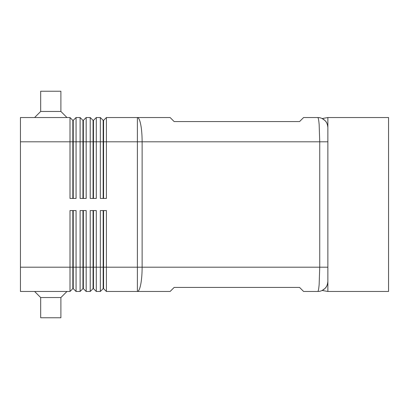 <?xml version="1.0" encoding="UTF-8"?>
<svg xmlns="http://www.w3.org/2000/svg" width="409" height="409" viewBox="0 0 409 409"><rect width="100%" height="100%" fill="white"/><g stroke="black" fill="none" stroke-linecap="round" stroke-linejoin="round"><path stroke-width="0.61" d="M103.17 210.569L103.17 288.636L103.574 288.636L106.406 291.469L170.118 291.469L174.162 287.425L299.557 287.425L303.606 291.469L317.762 291.469A10.113 10.113 0 0 0 327.875 281.356C327.553 284.787 326.566 287.169 324.915 288.509C326.566 287.169 327.553 284.787 327.875 281.356L327.875 127.644C327.568 124.259 326.581 121.877 324.915 120.491C326.694 122.133 327.686 124.515 327.875 127.644L327.875 117.531L388.55 117.531L388.55 291.469L327.875 291.469L327.875 127.644A10.113 10.113 0 0 0 317.762 117.531A10.113 10.113 0 0 1 323.064 119.029M324.915 120.491L322.159 118.538L324.915 120.491A10.113 10.113 0 0 1 327.875 127.644M20.45 267.2L20.45 291.469L70 291.469L72.833 288.636L73.237 288.636L76.069 291.469L76.069 210.569L70 210.569L70 267.2L20.45 267.2L20.45 117.531L70 117.531L70 198.431L76.069 198.431L76.069 117.531L80.113 117.531L80.113 198.431L86.181 198.431L86.181 117.531L90.225 117.531L90.225 198.431L96.294 198.431L96.294 117.531L100.338 117.531L100.338 198.431L106.406 198.431L106.406 141.8L137.388 141.8L137.388 117.531L170.118 117.531L174.162 121.575L299.557 121.575L303.606 117.531L317.762 117.531C318.304 117.639 318.769 120.011 319.158 124.638L319.736 141.8L327.875 141.8M327.875 267.2L142.122 267.2L142.122 141.8L319.736 141.8L319.736 267.2L319.158 284.362C318.769 288.989 318.304 291.361 317.762 291.469A10.113 10.113 0 0 0 323.744 289.511M72.833 198.431L72.833 120.364L73.237 120.364L73.237 198.431M70 117.531L72.833 120.364M106.406 291.469L106.406 267.2L137.388 267.2L137.388 291.469A24.269 4.734 90 0 0 140.737 284.362A24.269 4.734 90 0 0 142.122 267.2L137.388 267.2L137.388 141.8L142.122 141.8A24.269 4.734 90 0 0 140.737 124.638A24.269 4.734 90 0 0 137.388 117.531L106.406 117.531L106.406 141.8L103.574 141.8L103.574 198.431M82.945 198.431L82.945 120.364L83.349 120.364L83.349 198.431M80.113 117.531L82.945 120.364M93.058 198.431L93.058 120.364L93.462 120.364L93.462 198.431M90.225 117.531L93.058 120.364M103.574 120.364L103.574 141.8L103.17 141.8L103.17 120.364L103.574 120.364L106.406 117.531M100.338 117.531L103.17 120.364M73.237 288.636L73.237 210.569M72.833 210.569L72.833 267.2L70 267.2L70 291.469M82.945 210.569L82.945 288.636L83.349 288.636L86.181 291.469L86.181 210.569L80.113 210.569L80.113 267.2L72.833 267.2L72.833 288.636M93.058 210.569L93.058 288.636L93.462 288.636L96.294 291.469L96.294 210.569L90.225 210.569L90.225 291.469L86.181 291.469M96.294 291.469L100.338 291.469L100.338 267.2L93.462 267.2L93.462 210.569M76.069 291.469L80.113 291.469L80.113 267.2L83.349 267.2L83.349 210.569M83.349 288.636L83.349 267.2L93.462 267.2L93.462 288.636M103.574 288.636L103.574 210.569M34.607 117.531L40.675 111.463L60.9 111.463L66.969 117.531M40.675 111.463L40.675 91.238L60.9 91.238L60.9 111.463M34.607 291.469L40.675 297.537L40.675 317.762L60.9 317.762L60.9 297.537L66.969 291.469M324.915 288.509L322.159 290.462L324.915 288.509M322.159 118.538L327.875 117.531M327.875 291.469L322.159 290.462M40.675 297.537L60.9 297.537M103.17 288.636L100.338 291.469M100.338 210.569L100.338 267.2L106.406 267.2L106.406 210.569L100.338 210.569M93.058 288.636L90.225 291.469M82.945 288.636L80.113 291.469M103.17 198.431L103.17 141.8L20.45 141.8M93.462 120.364L96.294 117.531M83.349 120.364L86.181 117.531M73.237 120.364L76.069 117.531"/></g></svg>
